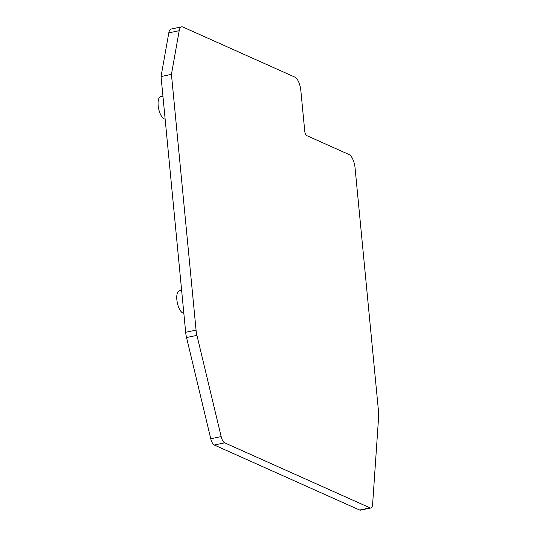 <?xml version="1.0" encoding="UTF-8"?>
<svg xmlns="http://www.w3.org/2000/svg" width="537" height="537" viewBox="0 0 537 537"><rect width="100%" height="100%" fill="white"/><g stroke="black" fill="none" stroke-linecap="round" stroke-linejoin="round"><path stroke-width="0.81" d="M181.607 26.85L171.216 29.025A11.539 4.504 78.2 0 0 168.806 32.864L161.04 76.543L185.668 332.289A15.378 6.008 78.2 0 0 186.547 337.531L210.766 438.769A7.693 3.007 78.2 0 0 214.297 445.012L359.629 510.036A7.693 3.007 78.2 0 0 360.488 510.15L370.886 507.975A7.693 3.007 -101.8 0 1 370.027 507.861L224.688 442.837A7.693 3.007 -101.8 0 1 221.157 436.594L196.938 335.357A15.378 6.008 -101.8 0 1 196.059 330.114L171.437 74.374L179.197 30.69A11.539 4.504 -101.8 0 1 181.607 26.85A11.539 4.504 -101.8 0 1 182.895 27.025L294.873 77.12A11.539 4.504 -101.8 0 1 300.827 90.424L304.754 131.182A3.846 1.504 78.2 0 0 306.741 135.619L349.104 154.569A11.539 4.504 -101.8 0 1 355.064 167.873L378.545 411.751A15.378 6.008 -101.8 0 1 378.639 416.645L372.618 504.357A7.693 3.007 -101.8 0 1 370.886 507.975M161.04 76.543L171.437 74.374M181.62 290.302L179.365 290.779A11.425 4.464 78.2 0 0 177.056 301.324A11.425 4.464 78.2 0 0 182.761 312.964A11.425 4.464 78.2 0 0 183.822 313.172M162.926 96.143L160.67 96.62A11.425 4.464 78.2 0 0 158.361 107.165A11.425 4.464 78.2 0 0 164.067 118.805A11.425 4.464 78.2 0 0 165.127 119.013M359.629 510.036L370.027 507.861M224.688 442.837L214.297 445.012M210.766 438.769L221.157 436.594M196.938 335.357L186.547 337.531M185.668 332.289L196.059 330.114M179.197 30.69L168.806 32.864"/></g></svg>
